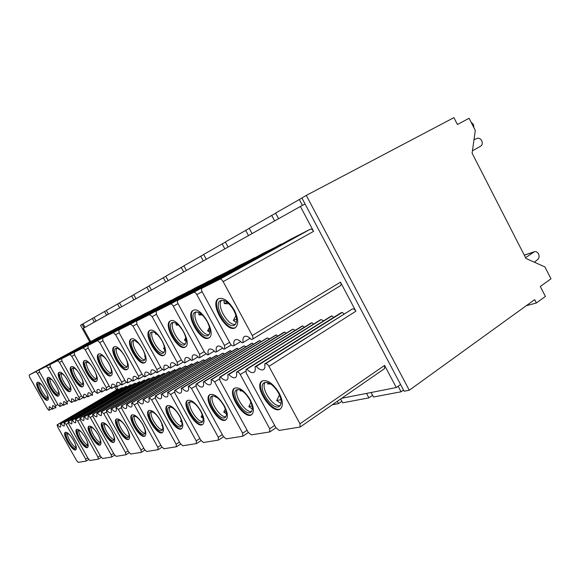 <?xml version="1.0" encoding="UTF-8"?>
<svg xmlns="http://www.w3.org/2000/svg" width="580" height="580" viewBox="0 0 580 580"><rect width="100%" height="100%" fill="white"/><g stroke="black" fill="none" stroke-linecap="round" stroke-linejoin="round"><path stroke-width="0.87" d="M306.291 195.409L453.923 117.638L457.424 124.497L469.075 118.276L475.303 130.478L472.105 153.185L525.973 258.462L544.939 266.938L551 278.82L540.299 286.469L545.396 296.438L536.37 302.992L534.659 299.65L409.284 390.246L404.137 391.217L301.875 197.954L306.291 195.409L409.284 390.246M371.106 392.5L373.498 396.995L401.092 391.79L403.521 390.043M372.577 395.263L368.894 397.865L342.657 402.81L340.627 399.011M341.837 401.28L338.502 403.593L332.325 404.76M366.517 393.399L368.894 397.865M337.285 401.324L338.502 403.593M252.061 233.588L249.204 228.252L275.674 213.208M278.596 218.696L275.601 213.063L301.926 198.048M89.733 341.874L80.519 325.279L83.049 323.857M84.992 327.352L83.034 323.829L94.054 317.564M96.041 321.153L94.025 317.507L106.343 310.503M108.395 314.215L106.307 310.445L119.545 302.912M121.669 306.769L119.509 302.847L133.77 294.734M135.974 298.743L133.733 294.669L149.147 285.904M151.424 290.065L149.103 285.824L165.807 276.327M168.178 280.669L165.764 276.239L183.932 265.915M186.39 270.439L183.882 265.821L203.718 254.548M206.277 259.282L203.66 254.446L225.402 242.092M228.07 247.051L225.337 241.976L249.269 228.375M302.405 205.393L299.258 199.455M274.63 220.915L271.657 215.332M248.487 235.596L245.644 230.296M224.83 248.871L222.111 243.832M203.326 260.942L200.724 256.135M183.693 271.955L181.199 267.365M165.699 282.054L163.299 277.661M149.14 291.349L146.834 287.129M133.864 299.925L131.638 295.873M119.712 307.864L117.566 303.964M106.575 315.237L104.501 311.482M94.344 322.103L92.336 318.478M401.092 391.79L398.148 386.236M84.035 327.888L82.084 324.372M116.45 389.956L114.68 386.773M536.37 302.992L526.256 305.718M125.026 323.959L115.652 328.592M139.352 316.665L129.246 321.654M154.816 308.785L143.891 314.171M171.578 300.244L159.725 306.088L87.754 345.586L88.211 348.246L109.497 386.526L111.614 388.462L115.84 386.091M176.9 297.322L102.587 338.133L103.03 340.931L125.193 380.915L127.433 382.93L127.904 382.764C127.23 380.502 127.303 379.066 128.144 378.464C129.238 377.986 130.754 378.856 132.697 381.089L133.429 380.835C132.748 378.537 132.842 377.08 133.697 376.463C134.828 375.963 136.38 376.84 138.366 379.11L138.939 378.899L138.526 376.152L115.616 334.718L113.318 332.746L102.602 338.125L176.885 297.33L189.79 290.971M209.655 280.851L195.561 287.796L118.791 329.998L119.204 332.942L142.332 374.796L144.717 376.891L149.734 374.057M231.413 269.773L215.948 277.385M255.345 257.585L238.307 265.974L156.158 311.228L156.499 314.534L181.801 360.695L184.534 362.964L190.581 359.513M281.793 244.122L262.928 253.409M111.722 330.738L103.001 335.044M117.276 389.47L116.935 386.606M57.144 424.785L57.58 426.808L76.618 460.629L78.293 462.361L86.144 461.093L85.688 459.135L66.142 424.357L64.119 422.74L64.264 425.974C63.546 426.257 62.451 425.488 60.98 423.661L60.516 423.799L60.668 426.989C59.972 427.264 58.899 426.503 57.449 424.698L117.82 389.158M117.907 389.108L118.762 389.564M60.516 423.799L121.8 387.781L122.337 387.592L122.851 388.179M64.119 422.74L125.954 386.36L127.266 386.722M68.136 421.566L68.563 423.668L88.247 458.708L90.001 460.498L98.433 459.142L97.984 457.105L77.756 421.036L75.632 419.369L75.719 422.733C74.95 423.045 73.798 422.254 72.253 420.362L71.753 420.507L71.862 423.821C71.115 424.125 69.977 423.342 68.462 421.471L130.478 384.837M130.58 384.779L131.5 385.265M71.753 420.507L134.741 383.351L135.314 383.155L135.879 383.786M75.632 419.369L139.193 381.828L140.614 382.22M79.946 418.108L80.359 420.29L100.739 456.649L102.587 458.497L111.665 457.033L111.222 454.916L90.27 417.462L88.015 415.737L88.058 419.238C87.225 419.587 85.999 418.774 84.383 416.802L83.846 416.962L83.904 420.42C83.092 420.754 81.889 419.949 80.294 418.006L144.043 380.197M144.152 380.132L145.152 380.661M83.846 416.962L148.625 378.602L149.241 378.392L149.857 379.074M88.015 415.737L153.41 376.971L154.947 377.391M92.677 414.374L93.075 416.658L114.195 454.43L116.138 456.344L125.954 454.763L125.519 452.56L103.776 413.598L101.391 411.822L101.369 415.476C100.471 415.86 99.165 415.019 97.462 412.974L96.882 413.141L96.882 416.745C96.004 417.114 94.728 416.288 93.054 414.265L158.615 375.224M158.739 375.144L159.834 375.709M96.882 413.141L163.553 373.498L164.22 373.274L164.894 374.006M101.391 411.822L168.707 371.736L170.382 372.193M106.43 410.343L106.814 412.728L128.731 452.03L130.783 454.017L141.295 452.349L140.998 450L118.407 409.408L115.877 407.573C116.515 409.618 116.478 410.894 115.782 411.401C114.804 411.822 113.419 410.959 111.614 408.82L110.99 409.009C111.621 411.024 111.599 412.278 110.918 412.779C109.968 413.185 108.612 412.329 106.843 410.227L174.312 369.859M174.457 369.772L175.646 370.388M110.99 409.009L179.648 367.995L180.365 367.749L181.119 368.546M115.877 407.573L185.216 366.096L187.043 366.589M121.343 405.971L121.699 408.465L144.478 449.427L146.653 451.494L158.079 449.681L157.811 447.231L134.306 404.862L132.081 402.825L131.617 402.962C132.254 405.087 132.189 406.421 131.435 406.971C130.369 407.435 128.891 406.551 126.984 404.318L126.295 404.521C126.933 406.616 126.882 407.936 126.143 408.472C125.113 408.922 123.663 408.045 121.793 405.84L191.269 364.066M191.436 363.964L191.936 363.798L192.741 364.631M126.295 404.521L197.055 362.043L197.831 361.782L198.664 362.645M131.617 402.962L203.087 359.984L205.088 360.521M137.569 401.215L137.895 403.832L161.61 446.6L163.915 448.753L176.378 446.774L176.146 444.2L151.655 399.903L149.285 397.786L148.777 397.931C149.415 400.149 149.321 401.548 148.494 402.143C147.334 402.665 145.739 401.751 143.717 399.417L142.97 399.635C143.608 401.817 143.528 403.201 142.724 403.782C141.593 404.282 140.041 403.375 138.054 401.077L209.648 357.787M209.837 357.679L210.381 357.49L211.28 358.404M142.97 399.635L215.941 355.591L216.782 355.301L217.718 356.236M148.777 397.931L222.502 353.343L224.699 353.938M155.288 396.024L155.578 398.779L180.293 443.519L182.758 445.759L196.402 443.591L196.221 440.887L170.65 394.465L168.12 392.261L167.562 392.428C168.2 394.741 168.069 396.22 167.171 396.865C165.894 397.445 164.176 396.51 162.016 394.052L161.196 394.291C161.834 396.568 161.711 398.025 160.841 398.656C159.609 399.214 157.927 398.286 155.817 395.872L229.629 350.965M229.847 350.835L230.441 350.632L231.442 351.625M161.196 394.291L236.502 348.558L237.423 348.246L238.467 349.269M167.562 392.428L243.658 346.108L244.289 345.897L246.079 346.767M174.71 390.333L174.957 393.233L200.774 440.14L203.406 442.482L218.413 440.097L218.29 437.248L191.538 388.491L188.833 386.193L188.217 386.374C188.848 388.788 188.667 390.354 187.688 391.058C186.281 391.71 184.418 390.746 182.106 388.165L181.207 388.426C181.837 390.811 181.678 392.341 180.728 393.03C179.365 393.653 177.553 392.696 175.291 390.166L251.437 343.519M251.684 343.367L252.336 343.142L253.467 344.237M181.207 388.426L258.963 340.88L259.97 340.532L261.152 341.663M188.217 386.374L266.807 338.198L267.503 337.959L269.49 338.923M196.098 384.061L196.294 387.128L223.307 436.421L226.127 438.864L242.715 436.233L242.665 433.224L214.629 381.887L211.714 379.487L211.026 379.69C211.649 382.22 211.424 383.873 210.344 384.641C208.778 385.381 206.756 384.388 204.269 381.669L203.275 381.959C203.899 384.453 203.689 386.077 202.645 386.824C201.137 387.534 199.165 386.548 196.743 383.88L275.326 335.363M275.616 335.182L276.327 334.935L277.617 336.146M203.275 381.959L283.613 332.449L284.722 332.072L286.07 333.312M211.026 379.69L292.248 329.498L293.009 329.237L295.235 330.31M219.762 377.13L219.893 380.378L248.225 432.303L251.263 434.877L269.693 431.948L269.729 428.758L240.272 374.549C239.199 372.78 238.155 371.947 237.126 372.041L236.364 372.266C236.966 374.919 236.676 376.674 235.494 377.522C233.747 378.363 231.529 377.348 228.839 374.47L227.737 374.796C228.346 377.406 228.078 379.124 226.932 379.951C225.25 380.755 223.097 379.748 220.48 376.92L301.614 326.388M301.948 326.177L302.745 325.909L304.217 327.243M227.737 374.796L310.786 323.161L312.011 322.741L313.555 324.118M236.364 372.266L320.327 319.892L321.175 319.609L323.683 320.82M400.584 384.497L396.314 387.541L384.584 365.4L384.562 368.604L300.172 427.018L299.954 423.77L268.931 366.357C267.793 364.479 266.655 363.602 265.51 363.725L264.654 363.972C265.241 366.763 264.879 368.633 263.567 369.569C261.602 370.54 259.159 369.496 256.237 366.437L254.997 366.799C255.591 369.547 255.258 371.374 253.989 372.287C252.097 373.208 249.733 372.172 246.899 369.177L330.68 316.47M331.079 316.216L331.956 315.919L333.66 317.398M254.997 366.799L340.88 312.867L342.243 312.402L344.041 313.939M264.654 363.972L352.43 308.915C353.669 308.705 354.822 309.474 355.888 311.228L340.489 282.156C341.279 283.852 341.25 285.055 340.395 285.759L252.46 339.191C253.206 338.531 253.141 337.313 252.271 335.523L223.148 281.633C222.002 279.748 220.9 278.951 219.842 279.241L201.992 288.202C201.245 288.855 201.318 290.109 202.224 291.957L230.158 343.425C231.239 345.216 232.304 346.043 233.341 345.897L240.765 341.606M223.148 281.633L313.584 231.362C312.511 229.593 311.387 228.89 310.22 229.26L290.174 239.496M313.584 231.362L300.396 206.458L83.295 328.302L90.581 341.41M99.34 337.052L29.13 375.035L29.631 377.167L47.386 408.712L49.017 410.35L51.932 408.748M39.578 383.51C38.664 386.498 44.696 396.981 47.756 397.728M46.929 393.399C47.966 396.198 48.082 397.895 47.284 398.489C44.653 400.454 35.634 384.786 38.664 383.518L38.722 383.496C39.665 383.191 41.064 384.17 42.92 386.432M221.545 300.259C216.166 305.58 228.186 326.315 235.465 324.285M220.697 300.52C224.873 299.541 229.231 302.782 233.755 310.227C237.285 317.521 237.568 322.458 234.595 325.046C227.396 330.042 212.555 304.507 220.422 300.657L220.697 300.52M265.176 382.409C260.231 387.926 273.224 407.841 280.292 405.529M265.06 382.438C269.555 382.118 274.057 385.657 278.552 393.059C281.757 399.54 282.054 403.97 279.466 406.334C272.658 411.626 256.57 387.027 264.081 382.858L265.06 382.438M73.544 367.945C71.992 371.287 79.112 383.67 82.795 384.047M72.674 368.01C74.719 367.713 77.278 370.113 80.344 375.188C82.947 380.219 83.578 383.423 82.23 384.794C78.916 387.208 68.831 369.692 72.594 368.053L72.674 368.01M86.725 361.913C84.897 365.393 92.452 378.522 96.389 378.733M85.855 362C88.058 361.659 90.763 364.138 93.953 369.424C96.65 374.658 97.259 378.008 95.794 379.479C92.191 382.075 81.693 363.849 85.76 362.05L85.855 362M101.036 355.359C98.897 359.005 106.916 372.94 111.15 372.962M100.159 355.475C102.544 355.083 105.408 357.642 108.743 363.167C111.534 368.619 112.121 372.135 110.519 373.701C106.597 376.522 95.649 357.505 100.057 355.533L100.159 355.475M116.631 348.225C114.137 352.06 122.656 366.872 127.23 366.669M115.753 348.37C118.342 347.913 121.379 350.567 124.867 356.337C127.759 362.029 128.325 365.726 126.563 367.415C122.271 370.475 110.831 350.61 115.63 348.428L115.753 348.37M133.683 340.424C130.775 344.469 139.852 360.245 144.819 359.788M132.805 340.59C135.626 340.061 138.867 342.824 142.52 348.863C145.522 354.822 146.051 358.708 144.115 360.528C139.403 363.87 127.419 343.084 132.668 340.663L132.805 340.59M152.41 331.854C149.031 336.146 158.724 352.981 164.14 352.227M151.532 332.05C154.621 331.441 158.086 334.305 161.929 340.641C165.046 346.891 165.539 350.994 163.393 352.974C158.195 356.635 145.609 334.834 151.373 332.137L151.532 332.05M173.079 322.407C169.135 326.989 179.517 344.991 185.455 343.882M172.202 322.632C175.602 321.914 179.321 324.894 183.367 331.564C186.615 338.125 187.05 342.483 184.665 344.629C178.908 348.667 165.655 325.743 172.013 322.726L172.202 322.632M195.996 311.938C191.393 316.854 202.543 336.146 209.097 334.624M195.126 312.178C198.882 311.344 202.899 314.447 207.169 321.487C210.555 328.396 210.917 333.021 208.263 335.37C201.847 339.851 187.847 315.694 194.902 312.294L195.126 312.178M50.069 378.704C48.974 381.792 55.339 392.863 58.58 393.501M57.427 388.063C58.805 391.435 59.022 393.501 58.08 394.262C55.252 396.35 45.9 380.117 49.148 378.74L49.213 378.711C50.366 378.377 52.033 379.632 54.215 382.466M61.357 373.527C60.052 376.732 66.78 388.44 70.224 388.955M68.389 381.662C70.412 385.961 70.847 388.643 69.694 389.709C66.635 391.95 56.934 375.101 60.429 373.6L60.494 373.563C62.031 373.223 64.112 374.977 66.758 378.827M47.85 399.99C44.486 401.244 34.843 384.497 37.656 382.271M235.603 327.497C226.961 332.325 210.337 303.652 218.827 298.54M280.604 408.726C272.346 413.902 254.344 386.295 262.385 380.85M82.867 386.476C78.728 388.259 67.809 369.271 71.471 366.64M96.461 381.227C91.995 383.235 80.576 363.385 84.593 360.579M111.222 375.528C106.379 377.79 94.424 356.997 98.847 353.988M127.303 369.322C122.039 371.867 109.49 350.052 114.369 346.818M144.899 362.529C139.142 365.407 125.94 342.476 131.348 338.966M164.22 355.069C157.905 358.324 143.985 334.16 149.988 330.353M185.549 346.833C178.575 350.53 163.857 325.017 170.563 320.841M209.206 337.698C201.47 341.91 185.854 314.896 193.379 310.3M58.667 395.814C55.078 397.227 45.037 379.784 48.104 377.442M70.311 391.319C66.461 392.914 55.999 374.724 59.341 372.244M37.461 382.336L37.403 382.365C33.807 383.873 44.522 402.469 47.64 400.149C51.207 398.736 40.658 380.262 37.461 382.336M234.291 310.104C238.481 318.775 238.815 324.64 235.299 327.7C226.751 333.63 209.119 303.304 218.457 298.729C223.409 297.177 228.687 300.969 234.291 310.104M279.219 393.189C283.011 400.889 283.381 406.138 280.307 408.943C272.223 415.222 253.119 385.997 262.037 381.053C267.329 379.313 273.057 383.358 279.219 393.189M71.282 366.712L71.195 366.756C66.736 368.706 78.706 389.499 82.643 386.642C87.051 384.808 75.306 364.182 71.282 366.712M84.412 360.644L84.31 360.695C79.489 362.833 91.952 384.482 96.222 381.401C100.993 379.392 88.783 357.925 84.412 360.644M98.665 354.061L98.549 354.119C93.315 356.468 106.321 379.045 110.976 375.702C116.138 373.491 103.428 351.125 98.665 354.061M114.195 346.883L114.064 346.949C108.366 349.544 121.959 373.128 127.049 369.504C132.66 367.053 119.4 343.708 114.195 346.883M131.181 339.032L131.029 339.111C124.801 341.99 139.041 366.676 144.63 362.71C150.756 359.999 136.894 335.581 131.181 339.032M149.843 330.411L149.669 330.506C142.825 333.71 157.774 359.6 163.944 355.257C170.65 352.234 156.143 326.642 149.843 330.411M170.44 320.899L170.23 321.008C162.683 324.597 178.422 351.813 185.266 347.021C192.647 343.635 177.415 316.767 170.44 320.899M193.278 310.344L193.031 310.474C184.657 314.512 201.289 343.2 208.909 337.894C217.072 334.08 201.042 305.79 193.278 310.344M47.908 377.507L47.843 377.544C43.993 379.182 55.093 398.46 58.45 395.98C62.27 394.443 51.352 375.303 47.908 377.507M59.153 372.316L59.073 372.353C54.933 374.136 66.461 394.146 70.086 391.486C74.189 389.811 62.872 369.953 59.153 372.316M73.58 440.394C76.234 445.404 76.973 448.55 75.799 449.826C72.761 452.219 61.784 433.927 65.293 432.332C67.338 431.977 70.1 434.666 73.58 440.394M91.219 341.062L29.138 375.028L35.793 371.686L37.446 373.31L55.68 405.746L55.818 407.972C54.375 406.188 53.302 405.442 52.606 405.724L52.758 409.045L55.433 407.508M52.758 409.045L52.309 409.204C50.881 407.443 49.829 406.696 49.148 406.971L49.314 410.248M252.46 339.191L251.452 339.561C248.617 336.632 246.254 335.624 244.354 336.545C242.962 337.524 242.592 339.488 243.237 342.432L250.125 338.263M243.237 342.432L242.027 342.86C239.272 339.981 236.981 338.988 235.154 339.865C233.805 340.808 233.464 342.729 234.117 345.622M246.101 369.409L246.145 372.875L275.921 427.736L279.212 430.433L300.172 427.018M250.248 399.837C253.91 407.189 254.359 412.148 251.582 414.707C244.332 420.311 226.49 392.566 234.516 388.216C239.25 386.737 244.499 390.608 250.248 399.837M224.3 405.797C227.831 412.829 228.346 417.52 225.83 419.869C219.305 424.901 202.55 398.503 209.808 394.647C214.071 393.385 218.906 397.097 224.3 405.797M200.919 411.162C204.334 417.897 204.892 422.349 202.616 424.516C196.7 429.07 180.902 403.89 187.499 400.454C191.364 399.373 195.837 402.94 200.919 411.162M179.749 416.02C183.041 422.486 183.65 426.721 181.569 428.721C176.197 432.861 161.24 408.806 167.257 405.732C170.781 404.797 174.942 408.226 179.749 416.02M160.486 420.442C163.669 426.655 164.307 430.686 162.407 432.549C157.506 436.334 143.296 413.308 148.821 410.538C152.04 409.726 155.926 413.033 160.486 420.442M142.876 424.488C145.957 430.462 146.631 434.311 144.884 436.051C140.396 439.524 126.86 417.44 131.943 414.939C134.901 414.236 138.54 417.419 142.876 424.488M126.73 428.192C129.717 433.949 130.406 437.639 128.803 439.256C124.671 442.46 111.744 421.254 116.435 418.985C119.168 418.376 122.597 421.442 126.73 428.192M111.86 431.607C114.753 437.161 115.463 440.691 113.984 442.214C110.178 445.179 97.802 424.785 102.153 422.711C104.675 422.182 107.909 425.147 111.86 431.607M88.327 396.611L87.754 396.807C86.115 394.835 84.861 394.03 84.013 394.393C83.353 394.871 83.361 396.111 84.02 398.112L81.766 396.43L62.045 361.166L61.56 358.744L69.897 354.554L71.826 356.337L92.133 392.725L92.59 395.111L92.155 395.27C90.48 393.276 89.211 392.457 88.334 392.834C87.66 393.32 87.66 394.581 88.327 396.611L91.647 394.675M102.124 391.783L101.507 392C99.775 389.949 98.448 389.122 97.527 389.513C96.816 390.028 96.795 391.326 97.469 393.414L95.069 391.674L74.595 354.967L74.124 352.43L83.165 347.891L85.202 349.733L106.307 387.665L106.756 390.159L106.278 390.333C104.516 388.252 103.16 387.418 102.21 387.824C101.478 388.353 101.456 389.673 102.124 391.783L105.719 389.688M159.746 306.08L87.769 345.579L97.585 340.649L99.746 342.555L121.713 382.162L122.148 384.772L121.626 384.961C119.755 382.793 118.305 381.937 117.276 382.387C116.486 382.959 116.428 384.344 117.109 386.541L121.01 384.257M117.109 386.541L116.435 386.78C114.608 384.641 113.187 383.786 112.187 384.228C111.418 384.779 111.367 386.142 112.041 388.31M195.59 287.781L118.806 329.991L130.558 324.082L133.008 326.134L156.941 369.576L157.325 372.469L156.687 372.701C154.577 370.33 152.903 369.424 151.663 369.982C150.727 370.649 150.597 372.186 151.278 374.593L155.918 371.852M151.278 374.593L150.481 374.876C148.415 372.534 146.784 371.635 145.58 372.179C144.666 372.824 144.55 374.339 145.232 376.71M170.882 367.735L170.005 368.046C167.794 365.596 166.032 364.668 164.713 365.277C163.712 365.987 163.553 367.582 164.234 370.062L163.661 370.265L161.117 368.09L136.952 324.184L136.568 321.066L149.524 314.556L152.149 316.687L177.197 362.34L177.545 365.393L176.842 365.654C174.587 363.16 172.775 362.232 171.404 362.855C170.375 363.587 170.201 365.219 170.882 367.735L175.965 364.719M156.158 311.228L170.491 304.029C171.346 303.811 172.289 304.551 173.311 306.233L199.585 354.344L199.89 357.577L199.107 357.867C196.685 355.243 194.713 354.286 193.198 354.996C192.067 355.801 191.835 357.526 192.509 360.173L198.106 356.83M192.509 360.173L191.538 360.513C189.174 357.94 187.26 356.99 185.796 357.671C184.694 358.447 184.483 360.137 185.158 362.746M216.492 351.785L215.412 352.169C212.867 349.45 210.779 348.471 209.148 349.247C207.93 350.102 207.662 351.9 208.329 354.641L207.633 354.887L204.689 352.524L178.14 303.855C177.277 302.1 177.175 300.926 177.843 300.331L193.792 292.32C194.742 292.074 195.757 292.842 196.838 294.618L224.46 345.462L224.721 348.892L223.829 349.218C221.219 346.456 219.066 345.47 217.377 346.274C216.123 347.159 215.825 348.993 216.492 351.785L222.684 348.065M63.749 405.202L63.264 405.376C61.77 403.549 60.661 402.781 59.921 403.086L60.052 406.493L58.022 404.912L39.657 372.222L39.157 369.996L46.313 366.4L48.053 368.075L66.932 401.73L67.403 403.919L67.033 404.05C65.525 402.201 64.387 401.433 63.64 401.744L63.749 405.202L66.62 403.542M98.129 434.761C100.934 440.118 101.659 443.512 100.289 444.947C96.773 447.695 84.897 428.047 88.936 426.162C91.285 425.698 94.344 428.562 98.129 434.761M75.567 401.07L75.045 401.251C73.479 399.359 72.304 398.569 71.514 398.902L71.587 402.462L69.448 400.831L50.431 366.901L49.938 364.581L57.652 360.709L59.479 362.435L79.047 397.401L79.518 399.685L79.112 399.83C77.524 397.909 76.328 397.119 75.516 397.452L75.567 401.07L78.655 399.279M85.405 437.683C88.131 442.859 88.863 446.129 87.594 447.477C84.332 450.036 72.928 431.092 76.691 429.36C78.873 428.953 81.78 431.73 85.405 437.683M71.587 402.462L74.603 400.722M341.685 398.286L396.314 387.541M60.98 423.661L122.337 387.592M57.449 424.698L118.255 388.991M305.058 203.971L300.396 206.458M256.237 366.437L342.243 312.402M246.899 369.177L331.956 315.919M228.839 374.47L312.011 322.741M220.48 376.92L302.745 325.909M204.269 381.669L284.722 332.072M196.743 383.88L276.327 334.935M182.106 388.165L259.97 340.532M175.291 390.166L252.336 343.142M162.016 394.052L237.423 348.246M155.817 395.872L230.441 350.632M143.717 399.417L216.782 355.301M138.054 401.077L210.381 357.49M126.984 404.318L197.831 361.782M121.793 405.84L191.936 363.798M111.614 408.82L180.365 367.749M106.843 410.227L174.921 369.612M97.462 412.974L164.22 373.274M93.054 414.265L159.174 374.999M84.383 416.802L149.241 378.392M80.294 418.006L144.558 379.994M72.253 420.362L135.314 383.155M68.462 421.471L130.95 384.649M84.02 398.112L87.268 396.227M97.469 393.414L100.971 391.37M127.904 382.764L132.037 380.342M133.429 380.835L137.678 378.341M164.234 370.062L169.164 367.14M208.329 354.641L214.317 351.052M60.052 406.493L62.85 404.876M251.865 414.497C244.448 418.999 227.701 392.899 234.849 388.027M249.704 399.7C252.786 405.891 253.163 410.067 250.821 412.228C244.716 416.947 229.694 393.588 236.451 389.927L237.263 389.572C241.309 389.325 245.456 392.703 249.704 399.7M237.517 389.521C233.276 394.596 245.217 413.199 251.611 411.43M226.106 419.659C219.392 423.603 203.732 398.873 210.134 394.473M223.851 405.645C226.831 411.568 227.251 415.519 225.134 417.498C219.639 421.747 205.53 399.518 211.642 396.271L212.331 395.98C215.992 395.792 219.835 399.011 223.851 405.645M212.686 395.908C209.046 400.62 220.074 418.028 225.881 416.715M202.877 424.313C196.772 427.779 182.069 404.303 187.811 400.294M200.557 411.01C203.428 416.679 203.899 420.427 201.97 422.254C196.997 426.097 183.693 404.898 189.247 402.005L189.834 401.759C193.162 401.614 196.736 404.702 200.557 411.01M190.269 401.686C187.137 406.087 197.367 422.407 202.681 421.479M181.823 428.526C176.248 431.585 162.385 409.248 167.562 405.572M179.452 415.867C182.221 421.305 182.729 424.872 180.975 426.561C176.451 430.055 163.857 409.799 168.932 407.211L169.432 406.993C172.47 406.899 175.812 409.857 179.452 415.867M169.933 406.928C167.243 411.06 176.762 426.394 181.649 425.785M162.654 432.361C157.535 435.065 144.427 413.779 149.111 410.393M160.239 420.283C162.922 425.51 163.458 428.91 161.856 430.483C157.724 433.673 145.761 414.287 150.416 411.952L150.851 411.771C153.642 411.706 156.767 414.54 160.239 420.283M151.394 411.713C149.089 415.613 157.985 430.048 162.494 429.708M145.123 435.863C140.411 438.262 127.97 417.941 132.225 414.801M142.687 424.321C145.283 429.352 145.841 432.6 144.369 434.065C140.585 436.994 129.188 418.397 133.472 416.295L133.85 416.135C136.423 416.099 139.367 418.833 142.687 424.321M134.437 416.092C132.465 419.797 140.788 433.39 144.971 433.296M129.028 439.075C124.671 441.206 112.839 421.776 116.718 418.854M126.578 428.033C129.094 432.876 129.674 435.979 128.318 437.349C124.838 440.053 113.956 422.197 117.907 420.283L118.24 420.145C120.618 420.13 123.395 422.762 126.578 428.033M118.856 420.116C117.174 423.647 124.99 436.479 128.891 436.58M114.209 442.033C110.164 443.932 98.883 425.321 102.421 422.588M111.744 431.44C114.18 436.116 114.775 439.096 113.528 440.379C110.323 442.881 99.905 425.698 103.566 423.958L103.856 423.842C106.06 423.849 108.692 426.38 111.744 431.44M104.501 423.828C103.073 427.206 110.425 439.328 114.064 439.611M100.507 444.773C96.737 446.455 85.971 428.605 89.204 426.046M98.484 435.413C100.492 439.538 100.956 442.12 99.862 443.171C96.896 445.498 86.898 428.953 90.306 427.358L90.56 427.257C92.053 427.112 94.04 428.75 96.526 432.173M91.227 427.264C90.023 430.498 96.947 441.974 100.369 442.402M87.805 447.303C84.288 448.804 73.979 431.665 76.944 429.251M86.449 439.691C87.841 442.975 88.087 444.998 87.189 445.766C84.441 447.927 74.834 431.97 78.003 430.512L78.235 430.418C79.373 430.259 80.975 431.455 83.02 434M78.916 430.454C77.916 433.564 84.448 444.425 87.667 444.99M75.994 449.659C72.703 450.993 62.821 434.514 65.547 432.23M74.972 443.163C76.031 445.889 76.176 447.564 75.407 448.173C72.855 450.196 63.604 434.79 66.569 433.449L66.772 433.361C67.708 433.209 69.049 434.152 70.789 436.189M67.476 433.42C66.642 436.421 72.819 446.716 75.857 447.397M252.336 409.016L248.813 406.623L250.966 402.346M248.813 406.623L252.082 405.913M240.2 389.92L240.25 390.905L241.548 390.579M242.077 390.913L240.25 390.905M201.064 313.932L198.925 314.882L198.81 312.511M198.925 314.882L202.326 315.02M209.982 329.868L207.589 330.825L209.938 332.463M209.511 327.287L207.589 330.825M525.567 257.68L534.485 251.698C536.094 251.307 537.464 252.097 538.61 254.069C539.407 256.273 539.19 258.006 537.957 259.26L534.412 262.24M545.845 268.728L547.107 271.201M472.439 150.793L480.871 146.051C482.451 144.855 482.705 143.006 481.639 140.498C480.32 138.555 478.848 137.844 477.217 138.352L473.998 139.737M473.875 127.687L473.498 124.533L470.996 122.046M144.811 429.381L144.681 428.932M162.523 425.995L161.733 425.481L162.168 424.676M161.733 425.481L162.364 425.343M181.881 422.312L180.51 421.413L181.279 419.971M180.51 421.413L181.634 421.167M137.438 342.309L137.025 342.49L137.01 341.954M137.025 342.49L137.663 342.512M145.145 355.961L144.572 356.192L145.239 356.642M145.043 355.373L144.572 356.192M203.109 418.289L201.086 416.955L202.246 414.743M201.086 416.955L202.804 416.585M156.542 333.79L155.665 334.181L155.621 333.079M155.665 334.181L157.035 334.225M164.618 348.123L163.546 348.558L164.727 349.356M164.416 347.007L163.546 348.558M226.483 413.881L223.749 412.047L225.366 408.907M223.749 412.047L226.164 411.524M215.557 396.597L215.586 397.14L216.231 396.974M216.492 397.133L215.586 397.14M177.639 324.38L176.19 325.025L176.117 323.306M176.19 325.025L178.473 325.104M186.122 339.474L184.447 340.141L186.194 341.337M185.796 337.705L184.447 340.141M227.215 302.267L224.228 303.594L224.069 300.527M224.228 303.594L229.013 303.826M236.625 319.138L233.349 320.457L236.343 322.582M235.958 315.556L233.349 320.457M281.082 403.615L276.689 400.584L279.473 394.922M276.689 400.584L280.995 399.649M267.612 382.539L267.692 383.982L269.78 383.452M270.664 383.996L267.692 383.982M79.554 399.656L82.773 397.793L79.518 399.685M79.047 397.401L81.512 395.98M59.479 362.435L61.98 361.057M57.652 360.709L124.685 323.981M49.945 364.574L115.666 328.584L49.938 364.581M111.222 454.916L113.629 453.415M125.519 452.56L128.115 450.921M140.998 450L143.804 448.217M157.811 447.231L160.87 445.273M176.146 444.2L179.481 442.047M196.221 440.887L199.875 438.502M218.29 437.248L222.307 434.594M242.665 433.224L247.102 430.251M269.729 428.758L274.659 425.408M299.954 423.77L384.584 365.4M85.688 459.135L87.761 457.845M66.142 424.357L68.273 423.103M64.438 422.653L126.317 386.229M55.68 405.746L57.804 404.528M37.446 373.31L39.607 372.128M35.793 371.686L99.049 337.06M219.842 279.241L310.22 229.26M202.029 288.188L290.232 239.468M252.271 335.523L340.489 282.156M268.931 366.357L355.888 311.228M265.51 363.725L352.43 308.915M240.272 374.549L245.529 371.258M237.126 372.041L321.175 319.609M214.629 381.887L219.327 378.972M211.714 379.487L293.009 329.237M191.538 388.491L195.764 385.888M188.833 386.193L267.503 337.959M170.65 394.465L174.471 392.131M168.12 392.261L244.289 345.897M151.655 399.903L155.128 397.786M149.285 397.786L223.082 353.147M134.306 404.862L137.482 402.948M132.081 402.825L203.624 359.803M118.407 409.408L121.322 407.66M116.304 407.45L185.709 365.922M103.776 413.598L106.459 411.996M101.79 411.706L169.157 371.584M90.27 417.462L92.742 415.983M88.385 415.635L153.831 376.826M77.756 421.036L80.055 419.681M75.973 419.267L139.584 381.698M97.984 457.105L100.217 455.713M92.133 392.725L94.794 391.181M71.826 356.337L74.53 354.851M69.897 354.554L138.975 316.68M61.567 358.737L129.26 321.639L61.56 358.744M106.8 390.123L110.548 387.94L106.756 390.159M106.307 387.665L109.2 385.983M85.202 349.733L88.138 348.116M83.165 347.891L154.403 308.806M74.139 352.43L143.912 314.164L74.124 352.43M122.199 384.736L126.259 382.358L122.148 384.772M121.713 382.162L124.859 380.321M99.746 342.555L102.95 340.786M97.585 340.649L171.114 300.273M138.997 378.856L143.412 376.26L138.939 378.899M138.526 376.152L141.962 374.136M115.616 334.718L119.125 332.782M113.318 332.746L189.276 291M157.397 372.418L162.212 369.569L157.325 372.469M156.941 369.576L160.711 367.357M133.008 326.134L136.858 324.002M130.558 324.082L209.083 280.894M177.625 365.335L182.903 362.195L177.545 365.393M177.197 362.34L181.351 359.875M152.149 316.687L156.397 314.331M149.524 314.556L230.768 269.823M136.59 321.059L215.985 277.363M199.991 357.505L205.798 354.032M199.585 354.344L204.189 351.603M173.311 306.233L178.016 303.623M170.491 304.029L254.613 257.65M156.179 311.221L238.351 265.952M224.837 348.805L231.253 344.933M224.46 345.462L229.593 342.381M196.838 294.618L202.094 291.704M193.792 292.32L280.959 244.194M177.871 300.324L262.979 253.38M103.008 335.044L39.157 369.996L103.015 335.037M66.932 401.73L69.216 400.41M48.053 368.075L50.373 366.799M46.313 366.4L111.411 330.752M533.962 251.966L524.298 255.207M111.665 457.033L114.659 455.155M125.954 454.763L129.173 452.726M141.418 452.298L144.891 450.087M158.224 449.63L161.987 447.209M176.537 446.709L180.626 444.062M196.591 443.519L201.05 440.597M218.631 440.01L223.518 436.776M242.976 436.131L248.349 432.528M269.997 431.825L275.942 427.779M86.144 461.093L88.747 459.483M57.101 424.807L117.856 389.129M201.992 288.202L290.196 239.482M330.861 316.325L245.905 369.496M301.767 326.264L219.602 377.203M275.457 335.262L195.96 384.127M251.546 343.433L174.587 390.384M229.731 350.885L155.186 396.067M209.735 357.722L137.482 401.259M191.349 364.008L121.271 406.007M174.377 369.808L106.365 410.372M158.674 375.18L92.619 414.403M144.094 380.161L79.895 418.129M130.522 384.801L68.092 421.587M98.433 459.142L101.225 457.402M136.568 321.066L215.97 277.378M199.89 357.577L205.806 354.039M224.721 348.892L231.268 344.948M177.843 300.331L262.95 253.395M534.485 251.698L524.262 255.127"/></g></svg>
